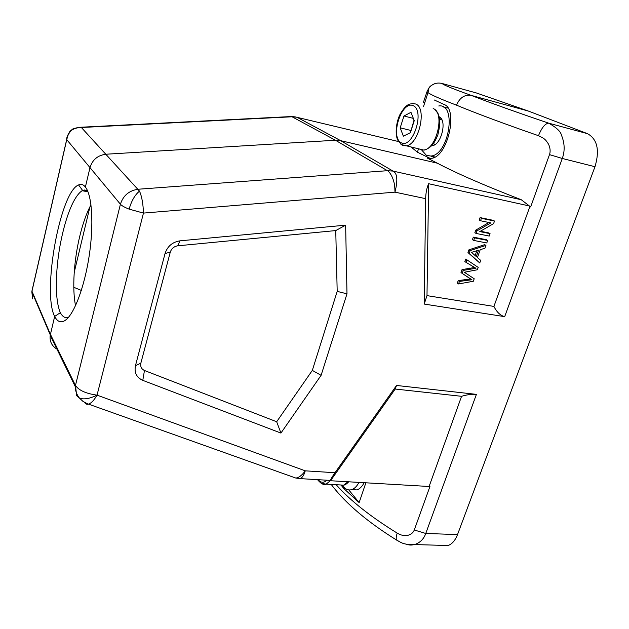 <?xml version="1.0" encoding="UTF-8"?>
<svg xmlns="http://www.w3.org/2000/svg" width="629" height="629" viewBox="0 0 629 629"><rect width="100%" height="100%" fill="white"/><g stroke="black" fill="none" stroke-linecap="round" stroke-linejoin="round"><path stroke-width="0.94" d="M439.286 116.939C447.455 120.351 441.118 145.48 432.107 145.645L431.628 145.669M438.751 105.979C457.291 102.999 448.909 155.355 430.747 156.039L426.36 155.292L421.658 149.993M433.31 145.37L432.634 144.521M439.616 118.488L440.685 118.032M443.909 107.339L447.769 107.999M434.175 157.274L431.51 156.503M410.941 130.997L414.031 120.1M414.252 120.666L410.965 112.316L403.952 115.995L400.193 127.821L403.354 136.171L410.391 132.695L414.252 120.666M400.193 127.821L410.713 130.423M403.952 115.995L413.355 118.378M358.97 482.427C356.895 486.28 354.489 488.686 351.76 489.629C348.262 490.651 345.172 489.252 342.483 485.407M364.167 482.734C362.084 486.579 359.67 488.977 356.926 489.92L351.949 489.645M290.81 476.263L295.787 478.048C298.814 477.749 301.975 475.351 305.269 470.838L97.031 395.138C94.161 400.138 91.347 403.134 88.595 404.117C86.873 404.628 85.568 404.085 84.703 402.481M90.985 204.779C86.605 212.885 82.863 223.389 79.749 236.292C73.907 260.469 72.076 289.128 75.551 305.623M441.244 119.777L441.637 119.384M434.82 144.646L434.67 144.112M476.114 233.453L489.22 236.064L490.07 233.658L479.785 231.59L493.592 223.641L494.504 221.046L481.382 218.31L480.532 220.755L490.848 222.894L477.018 230.851L476.114 233.453L474.848 232.714L475.752 230.12L477.018 230.851M480.399 231.236L488.788 232.919L490.07 233.658M481.382 218.31L480.1 217.595L493.207 220.331L494.504 221.046M480.1 217.595L479.251 220.04L480.532 220.755M488.985 222.509L475.752 230.12M487.672 240.459L486.398 239.72L473.315 237.133L472.434 239.657L473.692 240.412L486.791 242.967L487.672 240.459L474.573 237.88L473.692 240.412M473.315 237.133L474.573 237.88M476.302 256.553L471.483 252.363L478.527 250.2L476.302 256.553M476.821 250.727L475.139 255.539M485.942 245.396L484.668 244.642L468.896 249.855L467.96 252.559L479.754 262.985L480.674 260.359L477.458 257.56L480.218 249.682L484.943 248.235L485.942 245.396L470.138 250.625L469.203 253.33L479.754 262.985M467.96 252.559L469.203 253.33M468.896 249.855L470.138 250.625M458.549 283.946L473.322 281.265L474.203 278.765L464.304 272.247L477.364 269.77L478.205 267.396L466.93 259.863L466.058 262.364L475.956 268.284L463.259 270.407L462.221 273.395L471.931 279.748L459.429 281.422L458.549 283.946L457.338 283.121L458.211 280.605L459.429 281.422M465.256 272.805L464.579 272.365M466.058 262.364L464.823 261.578L465.696 259.077L466.93 259.863M463.259 270.407L462.032 269.605L474.541 267.498M462.032 269.605L460.994 272.593L462.221 273.395M460.994 272.593L469.824 278.498M458.211 280.605L470.563 278.946M493.922 306.417C496.768 312.126 500.354 315.538 504.694 316.654L424.213 304.066L426.989 295.63L493.922 306.417L530.027 206.115L428.648 183.715L426.989 295.63M56.932 349.119C51.751 345.942 49.51 341.358 50.21 335.359L75.236 386.568C75.315 390.892 76.746 394.76 79.529 398.173L76.667 395.704L75.464 385.435L120.422 204.228C123.205 195.501 129.157 190.501 138.286 189.227L387.393 170.695L393.023 171.088L521.276 199.739C484.605 185.547 456.615 173.36 437.32 163.178L340.666 140.668L296.943 117.222L292.068 116.782L81.361 127.498C77.202 127.569 73.868 128.552 71.368 130.439L69.332 132.114M67.759 135.872L66.745 139.646C67.342 136.037 68.883 132.971 71.368 130.439L73.066 128.835L78.523 127.357M50.21 335.359L54.66 316.442C41.978 292.406 60.03 191.876 78.578 184.942C81.102 183.754 83.374 184.462 85.379 187.072L89.986 167.652C92.408 159.719 97.77 155.237 106.081 154.223L335.438 140.236L340.666 140.668L393.023 171.088C397.292 173.132 397.945 180.153 394.981 192.144C394.815 186.381 394.713 183.377 392.354 177.331C390.42 173.415 388.769 171.198 387.393 170.687L335.438 140.236L292.068 116.782M139.489 191.122C141.847 196.507 143.168 203.827 143.451 213.089L129.142 209.143C131.406 200.973 134.858 194.974 139.489 191.122L81.361 127.498L78.531 127.357M521.276 199.739L530.648 206.941L549.494 154.624C550.587 151.495 550.257 148.004 548.519 144.159C545.123 138.687 543.7 138.254 538.487 135.707C541.797 127.593 545.209 123.418 548.716 123.174C556.429 127.53 560.659 131.492 561.406 135.054C564.732 143.105 565.023 150.905 562.287 158.469L504.694 316.654M424.213 304.066L425.66 198.67C425.802 192.788 426.8 187.804 428.656 183.715M441.943 545.343L448.107 545.516C452.109 544.061 455.247 540.413 457.527 534.571L594.987 166.716C599.846 150.245 597.361 139.229 587.533 133.678L528.336 111.05L471.168 95.372C464.603 94.421 459.713 97.684 456.512 105.169C475.776 113.189 503.098 123.37 538.487 135.707M528.336 111.05L476.302 92.935M424.866 102.346L423.459 102.244L427.02 91.637L428.011 92.605C430.936 94.814 440.434 99.005 456.512 105.169M295.323 116.915L398.495 141.549M418.505 148.837L417.412 152.202L411.217 147.107M434.348 100.003L444.129 104.524C458.51 108.903 447.754 157.871 430.889 158.39L427.091 157.95L437.32 163.178M427.091 157.95L429.395 158.492M430.315 158.469L417.412 152.202M290.205 116.609L292.068 116.774M129.142 209.143C124.707 207.405 121.798 205.769 120.422 204.228L66.745 139.646L31.993 291.141M31.827 291.691L32.622 298.846M85.379 187.072C92.046 195.076 93.941 224.176 89.271 255.303C84.577 286.667 74.285 313.997 65.416 320.24C61.068 323.196 57.483 321.93 54.66 316.442M31.969 291.235L50.414 334.329L75.464 385.435C78.877 390.412 86.063 393.644 97.031 395.138C89.916 398.66 84.082 399.674 79.529 398.173L82.981 401.388L87.117 403.621L295.795 478.048L300.355 478.63C302.494 477.466 304.129 474.871 305.262 470.83L334.998 472.725L396.522 385.459L476.405 394.367L425.762 533.471C423.765 539.084 420.03 542.78 414.542 544.565C410.737 545.257 410.25 545.429 404.824 543.818M335.8 490.219L332.104 485.627L331.908 484.472M425.802 486.406L429.057 486.602L461.568 396.309L395.216 389.036L330.547 480.737L429.929 486.539L414.275 529.988C413.339 532.535 411.303 534.288 408.15 535.24C404.549 536.065 400.909 535.358 397.229 533.125C370.662 516.763 350.306 500.629 336.169 484.715M461.568 396.309C466.797 394.713 471.742 394.068 476.405 394.367M395.216 389.036L396.522 385.459M334.998 472.725C332.167 476.758 330.673 479.329 330.5 480.43L330.547 480.737M335.752 230.576L345.643 225.158L346.988 293.829L337.191 291.376L312.322 370.395L276.674 421.744L144.466 370.497C141.431 369.034 140.228 366.589 140.841 363.185L170.294 252.103C171.528 248.549 174.005 246.45 177.724 245.813L335.752 230.576L337.191 291.376M177.724 245.813L180.043 240.828L345.643 225.158M180.043 240.828C172.456 242.023 167.448 246.261 165.042 253.542L135.455 365.677C134.111 372.62 136.556 377.51 142.791 380.364L144.466 370.497M276.674 421.744L280.927 433.074L142.791 380.364M346.988 293.829L321.097 375.324L312.322 370.395M321.097 375.324L280.927 433.074M441.519 83.335L442.085 83.484C436.958 82.257 432.626 83.681 429.104 87.745M348.788 489.928L359.135 502.602L365.866 482.836M359.135 502.602L343.693 488.426L341.319 485.407M87.706 191.161L84.852 189.997L82.092 190.713C72.256 197.364 64.661 222.218 60.848 241.497C56.524 262.497 53.599 296.849 60.321 312.692C62.727 317.032 65.495 318.518 68.632 317.158M60.321 312.692L54.707 316.411M419.158 148.994L423.459 150.017C436.542 149.718 445.363 112.379 433.161 108.581M435.111 109.847L437.988 113.417L439.427 117.544C440.276 121.161 439.742 126.987 437.823 135.031C434.812 142.083 433.491 143.64 430.763 146.541C427.107 149.246 424.669 150.402 423.459 150.017L401.428 144.591L397.685 140.015C394.8 133.529 396.38 121.68 399.958 114.549C406.932 102.472 410.124 104.43 412.616 103.541L415.557 103.974C427.523 107.716 418.702 145.441 405.862 145.826L402.356 145.252L400.838 144.183M401.239 142.783C412.797 149.042 425.243 110.594 413.111 105.601C401.365 100.561 389.815 137.256 401.239 142.783M339.597 484.912L343.678 485.148L347.979 481.775M330.5 480.564L326.144 484.133L321.136 483.3M318.188 479.699C320.908 482.907 323.825 483.08 326.946 480.218M84.137 191.09L84.396 190.005M89.978 206.666L74.23 272.31M81.338 290.417L73.797 287.288M469.596 268.111L470.83 268.913M467.764 279.252L468.99 280.07M97.031 395.138L143.451 213.089L394.981 192.152L425.66 198.67M594.987 166.716L562.287 158.469L549.494 154.624M587.533 133.678L548.716 123.174C515.473 111.883 489.621 102.613 471.168 95.372C453.084 88.901 443.39 84.939 442.085 83.484L477.254 93.202M423.561 106.403L428.011 92.589L428.97 87.895L427.02 91.637M398.369 541.16L396.451 539.981C401.153 542.371 402.591 544.832 414.542 544.565L448.107 545.516M396.451 539.973C395.94 538.471 396.199 536.183 397.229 533.125M414.275 529.988L425.762 533.471L457.527 534.571M170.294 252.103L165.034 253.542M135.455 365.677L140.841 363.185M345.407 488.529L343.693 488.426M439.734 117.206L439.325 117.104M434.733 156.983L430.747 156.039M433.232 143.766L435.37 144.285M439.75 119.392L441.928 119.95M356.926 489.92L351.76 489.629M317.511 479.66C321.128 483.882 324.006 485.376 326.144 484.133L343.678 485.148C345.109 484.998 346.776 483.89 348.678 481.814M84.2 190.021L83.948 191.059M31.89 291.211L66.705 139.449C66.462 137.94 67.555 135.211 69.976 131.249L72.862 128.937M294.679 116.837L291.581 116.569M80.441 127.255L290.228 116.601M31.82 291.722L50.281 334.95M332.081 485.549L331.263 484.432M332.096 485.627C346.264 503.939 367.721 522.062 396.451 539.981M300.348 478.63L330.5 480.43M428.978 87.895C429.615 87.376 429.261 86.189 434.678 83.712M82.092 190.713L87.966 191.79M78.586 184.934L82.611 190.461M65.432 320.216L66.69 319.194"/></g></svg>
